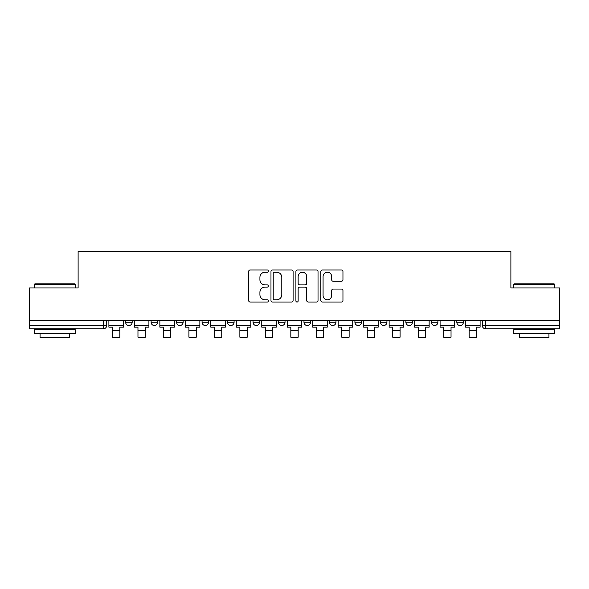 <?xml version="1.0" encoding="UTF-8"?>
<svg xmlns="http://www.w3.org/2000/svg" width="589" height="589" viewBox="0 0 589 589"><rect width="100%" height="100%" fill="white"/><g stroke="black" fill="none" stroke-linecap="round" stroke-linejoin="round"><path stroke-width="0.88" d="M268.37 271.102A1.119 1.119 0 0 0 267.251 269.976L250.215 269.976A1.605 1.605 0 0 0 248.617 271.581L248.617 300.434A1.605 1.605 0 0 0 250.215 302.039L267.251 302.039A1.119 1.119 0 0 0 268.37 300.913A1.119 1.119 0 0 0 267.251 299.794L265.043 299.794A5.132 5.132 0 0 1 259.918 294.662L259.918 292.262A5.132 5.132 0 0 1 265.043 287.13L267.251 287.13A1.119 1.119 0 0 0 268.37 286.011A1.119 1.119 0 0 0 267.251 284.885L265.043 284.885A5.132 5.132 0 0 1 259.918 279.753L259.918 277.353A5.132 5.132 0 0 1 265.043 272.221L267.251 272.221A1.119 1.119 0 0 0 268.37 271.102M405.88 320.468L405.88 322.264L412.41 322.264A3.269 3.269 0 0 1 409.141 325.526A3.269 3.269 0 0 1 405.88 322.264L405.88 320.468M329.45 320.468L329.45 322.264L335.98 322.264A3.269 3.269 0 0 1 332.711 325.526A3.269 3.269 0 0 1 329.45 322.264L329.45 320.468M278.494 320.468L278.494 322.264L285.024 322.264A3.269 3.269 0 0 1 281.763 325.526A3.269 3.269 0 0 1 278.494 322.264L278.494 320.468M253.02 320.468L253.02 322.264L259.55 322.264A3.269 3.269 0 0 1 256.289 325.526A3.269 3.269 0 0 1 253.02 322.264L253.02 320.468M202.064 320.468L202.064 322.264L208.602 322.264A3.269 3.269 0 0 1 205.333 325.526A3.269 3.269 0 0 1 202.064 322.264L202.064 320.468M341.348 281.277A1.605 1.605 0 0 0 342.953 279.679L342.953 271.581A1.605 1.605 0 0 0 341.348 269.976L322.433 269.976A1.605 1.605 0 0 0 320.828 271.581L320.828 300.434A1.605 1.605 0 0 0 322.433 302.039L341.348 302.039A1.605 1.605 0 0 0 342.953 300.434L342.953 290.657A1.605 1.605 0 0 0 341.348 289.052L333.249 289.052A1.605 1.605 0 0 0 331.651 290.657L331.651 295.509A4.285 4.285 0 0 1 327.359 299.794A4.285 4.285 0 0 1 323.074 295.509L323.074 276.513A4.285 4.285 0 0 1 327.359 272.221A4.285 4.285 0 0 1 331.651 276.513L331.651 279.679A1.605 1.605 0 0 0 333.249 281.277L341.348 281.277M29.45 320.468L29.45 287.969L78.116 287.969L78.116 251.547L510.884 251.547L510.884 287.969L559.55 287.969L559.55 320.468L29.45 320.468L29.45 325.526L106.697 325.526L106.697 320.468L106.697 325.526A3.269 3.269 0 0 1 103.428 328.795L29.45 328.795L29.45 325.526M293.094 271.581A1.605 1.605 0 0 0 291.496 269.976L272.582 269.976A1.605 1.605 0 0 0 270.977 271.581L270.977 300.434A1.605 1.605 0 0 0 272.582 302.039L291.496 302.039A1.605 1.605 0 0 0 293.094 300.434L293.094 271.581M297.504 269.976L316.418 269.976A1.605 1.605 0 0 1 318.023 271.581L318.023 300.434A1.605 1.605 0 0 1 316.418 302.039L308.327 302.039A1.605 1.605 0 0 1 306.722 300.434L306.722 288.735A1.605 1.605 0 0 0 305.117 287.13L299.749 287.13A1.605 1.605 0 0 0 298.144 288.735L298.144 300.913A1.119 1.119 0 0 1 297.025 302.039A1.119 1.119 0 0 1 295.906 300.913L295.906 271.581A1.605 1.605 0 0 1 297.504 269.976M482.303 320.468L482.303 325.526L559.55 325.526L559.55 328.795L485.572 328.795A3.269 3.269 0 0 1 482.303 325.526M559.55 320.468L559.55 325.526M463.359 320.468L463.359 322.264A3.269 3.269 0 0 1 460.097 325.526A3.269 3.269 0 0 1 456.828 322.264A3.269 3.269 0 0 0 460.097 325.526M456.828 320.468L456.828 322.264L463.359 322.264M437.885 320.468L437.885 322.264A3.269 3.269 0 0 1 434.616 325.526A3.269 3.269 0 0 1 431.354 322.264A3.269 3.269 0 0 0 434.616 325.526M431.354 320.468L431.354 322.264L437.885 322.264M412.41 320.468L412.41 322.264A3.269 3.269 0 0 1 409.141 325.526M386.936 320.468L386.936 322.264A3.269 3.269 0 0 1 383.667 325.526A3.269 3.269 0 0 1 380.398 322.264L386.936 322.264M380.398 320.468L380.398 322.264M361.455 320.468L361.455 322.264A3.269 3.269 0 0 1 358.193 325.526A3.269 3.269 0 0 1 354.924 322.264L361.455 322.264L361.455 320.468M354.924 320.468L354.924 322.264M335.98 320.468L335.98 322.264M310.506 320.468L310.506 322.264A3.269 3.269 0 0 1 307.237 325.526A3.269 3.269 0 0 1 303.976 322.264L310.506 322.264L310.506 320.468M303.976 320.468L303.976 322.264M285.024 320.468L285.024 322.264L285.024 320.468M259.55 322.264L259.55 320.468L259.55 322.264A3.269 3.269 0 0 1 256.289 325.526M234.076 320.468L234.076 322.264A3.269 3.269 0 0 1 230.807 325.526A3.269 3.269 0 0 1 227.545 322.264A3.269 3.269 0 0 0 230.807 325.526A3.269 3.269 0 0 0 234.076 322.264L234.076 320.468M227.545 320.468L227.545 322.264L234.076 322.264M208.602 320.468L208.602 322.264M183.12 320.468L183.12 322.264A3.269 3.269 0 0 1 179.859 325.526A3.269 3.269 0 0 1 176.59 322.264A3.269 3.269 0 0 0 179.859 325.526A3.269 3.269 0 0 0 183.12 322.264L176.59 322.264L176.59 320.468M151.115 320.468L151.115 322.264L157.646 322.264L157.646 320.468L157.646 322.264A3.269 3.269 0 0 1 154.384 325.526A3.269 3.269 0 0 1 151.115 322.264A3.269 3.269 0 0 0 154.384 325.526M125.641 320.468L125.641 322.264L132.172 322.264L132.172 320.468L132.172 322.264A3.269 3.269 0 0 1 128.903 325.526A3.269 3.269 0 0 1 125.641 322.264A3.269 3.269 0 0 0 128.903 325.526M103.428 320.468L103.428 328.795A3.269 3.269 0 0 0 106.697 325.526M274.341 272.221A1.119 1.119 0 0 0 273.222 273.348L273.222 298.675A1.119 1.119 0 0 0 274.341 299.794L276.668 299.794A5.132 5.132 0 0 0 281.8 294.662L281.8 277.353A5.132 5.132 0 0 0 276.668 272.221L274.341 272.221M306.722 276.587A4.285 4.285 0 0 0 302.437 272.302A4.285 4.285 0 0 0 298.144 276.587L298.144 283.28A1.605 1.605 0 0 0 299.749 284.885L305.117 284.885A1.605 1.605 0 0 0 306.722 283.28L306.722 276.587M108.899 325.526L123.432 325.526L123.432 327.16L119.839 327.16L119.839 337.202L112.492 337.202L112.492 327.16L108.899 327.16L108.899 320.468M123.432 325.526L123.432 320.468M134.373 325.526L148.914 325.526L148.914 327.16L145.321 327.16L145.321 337.202L137.966 337.202L137.966 327.16L134.373 327.16L134.373 320.468M148.914 325.526L148.914 320.468M159.855 325.526L174.388 325.526L174.388 327.16L170.795 327.16L170.795 337.202L163.447 337.202L163.447 327.16L159.855 327.16L159.855 320.468M174.388 325.526L174.388 320.468M185.329 325.526L199.862 325.526L199.862 327.16L196.27 327.16L196.27 337.202L188.922 337.202L188.922 327.16L185.329 327.16L185.329 320.468M199.862 325.526L199.862 320.468M210.803 325.526L225.337 325.526L225.337 327.16L221.744 327.16L221.744 337.202L214.396 337.202L214.396 327.16L210.803 327.16L210.803 320.468M225.337 325.526L225.337 320.468M236.277 325.526L250.818 325.526L250.818 327.16L247.225 327.16L247.225 337.202L239.87 337.202L239.87 327.16L236.277 327.16L236.277 320.468M250.818 325.526L250.818 320.468M34.346 284.377L34.839 283.883L74.685 283.883L75.178 284.377L34.346 284.377L34.346 287.969M75.178 333.691L34.346 333.691L34.346 329.612L75.178 329.612L75.178 333.691M69.458 333.691L69.458 337.453L40.067 337.453L40.067 333.691M513.822 284.377L514.315 283.883L554.161 283.883L554.654 284.377L513.822 284.377L513.822 287.969M554.654 333.691L513.822 333.691L513.822 329.612L554.654 329.612L554.654 333.691M548.933 333.691L548.933 337.453L519.542 337.453L519.542 333.691M261.759 325.526L276.293 325.526L276.293 327.16L272.7 327.16L272.7 337.202L265.352 337.202L265.352 327.16L261.759 327.16L261.759 320.468M276.293 325.526L276.293 320.468M287.233 325.526L301.767 325.526L301.767 327.16L298.174 327.16L298.174 337.202L290.826 337.202L290.826 327.16L287.233 327.16L287.233 320.468M301.767 325.526L301.767 320.468M312.707 325.526L327.241 325.526L327.241 327.16L323.648 327.16L323.648 337.202L316.3 337.202L316.3 327.16L312.707 327.16L312.707 320.468M327.241 325.526L327.241 320.468M338.182 325.526L352.723 325.526L352.723 327.16L349.13 327.16L349.13 337.202L341.775 337.202L341.775 327.16L338.182 327.16L338.182 320.468M352.723 325.526L352.723 320.468M363.663 325.526L378.197 325.526L378.197 327.16L374.604 327.16L374.604 337.202L367.256 337.202L367.256 327.16L363.663 327.16L363.663 320.468M378.197 325.526L378.197 320.468M389.138 325.526L403.671 325.526L403.671 327.16L400.078 327.16L400.078 337.202L392.73 337.202L392.73 327.16L389.138 327.16L389.138 320.468M403.671 325.526L403.671 320.468M414.612 325.526L429.145 325.526L429.145 327.16L425.552 327.16L425.552 337.202L418.205 337.202L418.205 327.16L414.612 327.16L414.612 320.468M429.145 325.526L429.145 320.468M440.086 325.526L454.627 325.526L454.627 327.16L451.034 327.16L451.034 337.202L443.679 337.202L443.679 327.16L440.086 327.16L440.086 320.468M454.627 325.526L454.627 320.468M465.568 325.526L480.101 325.526L480.101 327.16L476.508 327.16L476.508 337.202L469.161 337.202L469.161 327.16L465.568 327.16L465.568 320.468M480.101 325.526L480.101 320.468M485.572 320.468L485.572 328.795M112.492 330.672L119.839 330.672M137.966 330.672L145.321 330.672M163.447 330.672L170.795 330.672M188.922 330.672L196.27 330.672M214.396 330.672L221.744 330.672M239.87 330.672L247.225 330.672M265.352 330.672L272.7 330.672M290.826 330.672L298.174 330.672M316.3 330.672L323.648 330.672M341.775 330.672L349.13 330.672M367.256 330.672L374.604 330.672M392.73 330.672L400.078 330.672M418.205 330.672L425.552 330.672M443.679 330.672L451.034 330.672M469.161 330.672L476.508 330.672M75.178 287.969L75.178 284.377M65.865 329.612L65.865 328.795M43.66 329.612L43.66 328.795M554.654 287.969L554.654 284.377M545.34 329.612L545.34 328.795M523.135 329.612L523.135 328.795"/></g></svg>
